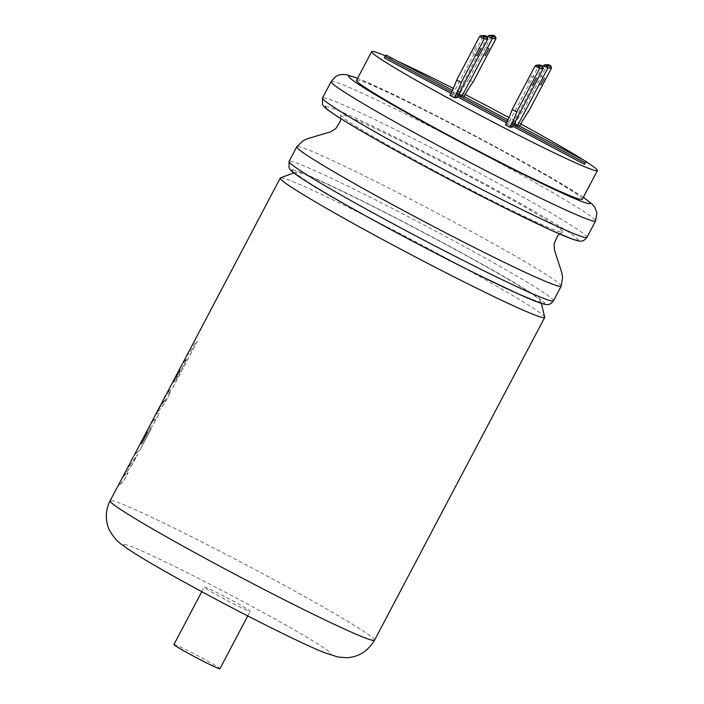 <?xml version="1.0" encoding="UTF-8"?>
<svg xmlns="http://www.w3.org/2000/svg" width="704" height="704" viewBox="0 0 704 704"><rect width="100%" height="100%" fill="white"/><g stroke="black" fill="none" stroke-linecap="round" stroke-linejoin="round"><path stroke-width="0.53" stroke-dasharray="3.52 2.64" d="M561.194 286.176A149.459 6.758 27.8 0 0 442.508 215.987A149.459 6.758 27.8 0 0 297.431 146.511A149.459 6.758 27.8 0 0 296.771 146.758M463.038 172.999A125.4 5.667 27.8 0 0 340.727 115.078A125.4 5.667 27.8 0 0 440.343 173.818A125.4 5.667 27.8 0 0 562.505 232.012A125.4 5.667 27.8 0 0 463.038 172.999M586.115 161.674A127.591 5.773 27.8 0 0 583.977 160.31M520.749 123.966A127.591 5.773 27.8 0 0 508.93 117.568M465.23 94.53A127.591 5.773 27.8 0 0 453.297 88.405M398.059 61.433A127.591 5.773 27.8 0 0 385.378 55.845M582.261 199.32A127.591 5.773 27.8 0 0 476.52 137.051A127.591 5.773 27.8 0 0 357.095 80.089A127.591 5.773 27.8 0 0 356.541 80.309M476.159 46.473L472.507 53.354L476.159 46.473L480.744 48.91M528.009 82.87L531.652 75.979L528.009 82.87L532.567 85.298M536.184 82.57L539.827 75.689L536.184 82.57L540.742 84.999M480.7 53.064L484.334 46.174L480.7 53.064L485.258 55.502M544.711 317.178A149.459 6.758 27.8 0 0 418.176 243.135A149.459 6.758 27.8 0 0 280.922 177.813A149.459 6.758 27.8 0 0 280.5 177.883M129.527 464.112L128.436 467.342L137.72 454.203L132.695 463.734L124.159 475.658L128.075 472.498L123.737 480.735L117.674 486.587M138.037 447.99L146.124 433.347L147.532 431.825L140.976 444.25L142.622 442.798L149.574 429.616L151.457 428.296L140.184 449.68L135.626 453.534L133.399 456.773L149.838 425.594L152.064 422.365L155.496 419.267L153.472 419.69L152.354 420.948L161.075 405.266L166.03 399.335L162.554 402.459L159.711 407L166.434 395.094L170.993 391.239L164.296 403.938L156.094 413.908L159.474 413.081L152.979 425.41L148.421 429.255L146.502 431.948L137.984 447.964L146.071 433.321L147.47 431.798L140.923 444.215L142.56 442.772L149.512 429.581L151.395 428.261L140.122 449.645L134.068 455.506M164.146 398.306L166.382 395.067L170.931 391.213L164.243 403.911L156.033 413.873L159.421 413.054L152.918 425.374L148.368 429.229L146.502 431.948M186.305 356.277L191.171 350.548L195.351 342.619L197.27 341.264L172.77 387.728L166.716 393.58M170.685 386.082L179.15 370.99L180.171 369.908L173.624 382.334L175.261 380.882L186.886 358.82L184.246 361.31L181.403 365.86L186.366 356.312L191.233 350.574L195.404 342.654L197.322 341.29L172.832 387.754L168.274 391.609L165.422 396.158L177.866 372.451L170.623 386.047L179.089 370.955L180.118 369.882L173.562 382.298L175.208 380.855L186.824 358.794L182.688 363.282M177.505 372.97L177.232 373.525M157.467 410.969L161.014 405.24L165.977 399.309L160.996 404.422M149.776 425.568L152.002 422.33L155.434 419.241L153.41 419.663L152.302 420.913L157.529 411.004M123.957 475.966L125.655 471.451L131.076 461.314L128.498 467.368L137.773 454.238L132.757 463.76L124.212 475.684L128.137 472.525L123.79 480.77L119.24 484.616L116.389 489.166L121.343 479.626L123.957 475.966L125.602 471.425M121.29 479.6L123.904 475.939M166.047 394.856L177.813 372.425M173.923 644.512A25.995 1.179 -152.2 0 1 174.038 644.468A25.995 1.179 -152.2 0 1 198.361 656.066A25.995 1.179 -152.2 0 1 219.903 668.756M204.31 587.039A25.995 1.179 -152.2 0 1 228.642 598.646A25.995 1.179 -152.2 0 1 250.184 611.327A25.995 1.179 -152.2 0 1 250.07 611.38A25.995 1.179 -152.2 0 1 225.738 599.773A25.995 1.179 -152.2 0 1 204.195 587.083A25.995 1.179 -152.2 0 1 204.31 587.039M540.162 301.699A138.53 6.266 27.8 0 0 540.786 301.189A138.53 6.266 27.8 0 0 423.518 232.566A138.53 6.266 27.8 0 0 296.305 172.014A138.53 6.266 27.8 0 0 295.909 172.084A138.53 6.266 27.8 0 0 408.047 238.559A138.53 6.266 27.8 0 0 540.162 301.699M487.775 36.194L493.522 35.394M549.006 64.9L546.964 65.569L524.014 109.094L528.59 111.522M496.056 38.491L491.48 36.062L468.53 79.587L473.106 82.025M540.83 65.19L538.789 65.859L507.76 124.722L505.463 124.802M479.6 36.485L485.346 35.684M385.968 55.009L384.296 57.878M462.308 95.603L461.322 97.486L463.61 97.407L459.034 94.97A25.995 2.042 -62 0 1 468.53 79.587M487.441 36.837L456.746 95.058L461.322 97.486M464.086 96.554A25.995 2.042 118 0 0 463.61 97.407M459.034 94.97L456.746 95.058M542.925 66.343L512.222 124.555L514.518 124.476A25.995 2.042 -62 0 1 524.014 109.094M517.792 125.11L516.798 126.993L512.222 124.555M514.518 124.476L519.094 126.914L516.798 126.993M519.094 126.914A25.995 2.042 -62 0 1 519.57 126.051M512.336 127.151L507.76 124.722M487.881 38.79L483.305 36.353L452.276 95.216L456.852 97.645M449.979 95.295L452.276 95.216M584.778 164.331L384.586 57.869M512.82 126.227L506.44 122.83M457.336 96.721L450.956 93.324M292.398 169.937A142.965 6.468 -152.2 0 1 431.174 236.394A142.965 6.468 -152.2 0 1 544.069 303.776M553.476 300.828A149.459 6.758 27.8 0 0 429.607 227.885A149.459 6.758 27.8 0 0 289.705 161.154A149.459 6.758 27.8 0 0 289.054 161.41M325.855 106.489A142.965 6.468 -152.2 0 1 464.631 172.938A142.965 6.468 -152.2 0 1 577.526 240.328M586.925 237.371A149.459 6.758 27.8 0 0 463.065 164.428A149.459 6.758 27.8 0 0 323.162 97.706A149.459 6.758 27.8 0 0 322.502 97.953M331.135 81.594A149.459 6.758 -152.2 0 1 331.786 81.338A149.459 6.758 -152.2 0 1 471.689 148.069A149.459 6.758 -152.2 0 1 595.558 221.003M583.282 197.384A136.462 6.169 27.8 0 0 472.278 134.358A136.462 6.169 27.8 0 0 357.562 78.373M513.577 124.793L507.144 121.37M458.093 95.286L451.669 91.863M374.537 640.2A149.459 6.758 27.8 0 0 250.677 567.266A149.459 6.758 27.8 0 0 110.774 500.535A149.459 6.758 27.8 0 0 110.114 500.79M124.23 544.456A116.97 5.289 -152.2 0 1 237.776 598.831A116.97 5.289 -152.2 0 1 330.141 653.963A116.97 5.289 -152.2 0 1 216.603 599.588A116.97 5.289 -152.2 0 1 124.23 544.456M543.259 65.701L546.964 65.569L551.54 67.998M535.084 65.991L538.789 65.859L543.365 68.297M585.534 162.897L385.343 56.434M340.727 115.078L340.71 118.589M583.326 197.296L557.19 181.166L514.8 157.212L472.111 134.253L429.475 112.226L385.748 90.763L357.606 78.285M477.083 55.792L472.507 53.354M186.366 356.312L182.019 364.549M164.208 398.341L160.327 405.689M149.838 425.594L133.399 456.773M130.275 462.695L125.655 471.451M121.343 479.626L117.005 487.854M247.764 615.921L250.184 611.327M540.786 301.189L541.332 303.406M295.909 172.084L293.77 172.885M201.775 591.677L204.195 587.083M562.505 232.012L559.618 234.001M488.919 48.611L484.343 46.182M539.827 75.689L544.403 78.118M531.652 75.979L536.228 78.408M514.369 123.288L507.874 119.838M458.885 93.782L452.399 90.332"/><path stroke-width="1.06" d="M340.71 118.589L340.243 121.449L335.72 128.709L330.634 131.833L307.842 138.565L303.274 140.606L296.771 146.758A149.459 6.758 27.8 0 0 296.771 146.766A149.459 6.758 27.8 0 0 415.457 216.964A149.459 6.758 27.8 0 0 560.534 286.431A149.459 6.758 27.8 0 0 561.194 286.185A149.459 6.758 27.8 0 0 561.194 286.176L553.476 300.828C551.408 303.53 549.358 304.77 547.334 304.533C546.876 304.92 544.016 304.251 538.762 302.544L518.496 294.061L475.728 273.61C421.106 246.576 347.336 206.694 313.359 185.821C287.637 169.893 291.034 170.157 289.08 167.904L289.054 161.41A149.459 6.758 27.8 0 0 412.914 234.353A149.459 6.758 27.8 0 0 552.816 301.074A149.459 6.758 27.8 0 0 553.476 300.828M385.378 55.845A127.591 5.773 27.8 0 0 372.24 51.383A127.591 5.773 27.8 0 0 371.677 51.594A127.591 5.773 27.8 0 0 477.418 113.863A127.591 5.773 27.8 0 0 596.842 170.826A127.591 5.773 27.8 0 0 597.397 170.606A127.591 5.773 27.8 0 0 586.115 161.674M583.977 160.31A127.591 5.773 27.8 0 0 520.749 123.966M508.93 117.568A127.591 5.773 27.8 0 0 465.23 94.53M453.297 88.405A127.591 5.773 27.8 0 0 398.059 61.433M371.677 51.594L356.541 80.309A127.591 5.773 27.8 0 0 462.273 142.578A127.591 5.773 27.8 0 0 581.698 199.54A127.591 5.773 27.8 0 0 582.261 199.32L597.397 170.606M584.487 164.34L586.15 161.462L584.487 164.34L512.82 126.227M450.956 93.324L384.296 57.878L385.959 55L452.399 90.332M480.735 48.902L477.083 55.792L480.735 48.902M536.21 78.408L532.567 85.298L536.21 78.408M540.76 85.008L544.403 78.118L540.76 85.008M488.91 48.611L485.258 55.502L488.91 48.611M293.77 172.885L280.5 177.883A149.459 6.758 27.8 0 0 280.271 178.059A149.459 6.758 27.8 0 0 404.131 251.002A149.459 6.758 27.8 0 0 544.034 317.733A149.459 6.758 27.8 0 0 544.694 317.478A149.459 6.758 27.8 0 0 544.711 317.178L541.332 303.406M182.688 363.282L280.271 178.059M177.232 373.525L170.685 386.082M166.716 393.58L177.813 372.425M160.996 404.422L165.986 394.821M153.41 419.663L152.302 420.913L160.274 405.662M134.068 455.506L152.302 420.913M117.674 486.587L129.527 464.112M146.863 431.218L138.037 447.99M247.764 615.921L219.903 668.756A25.995 1.179 -152.2 0 1 219.789 668.8A25.995 1.179 -152.2 0 1 195.457 657.193A25.995 1.179 -152.2 0 1 173.923 644.512L201.775 591.677M489.218 35.332L493.522 35.394L489.218 35.332L487.441 36.837M464.086 96.554A25.995 2.042 118 0 1 473.106 82.025L496.056 38.491L495.238 36.3L493.522 35.394M493.46 35.358L495.308 36.335L491.823 36.423L492.351 38.623L462.308 95.603M548.944 64.865L550.792 65.842L548.258 64.706L544.702 64.83L547.307 65.93L550.722 65.806L551.54 67.998L528.59 111.522A25.995 2.042 -62 0 0 519.57 126.051M540.769 65.155L542.546 66.106L543.365 68.297L539.66 68.429L539.132 66.229L542.617 66.141L540.091 64.997L536.527 65.129L539.132 66.229M535.084 65.991L512.134 109.516L516.71 111.954L539.66 68.429L535.084 65.991L536.527 65.129M481.043 35.622L485.346 35.684L481.043 35.622L479.6 36.485L456.65 80.018L461.226 82.447L484.176 38.922L479.6 36.485M481.932 35.807L483.648 36.722L484.176 38.922L487.881 38.79L487.062 36.599L485.346 35.684M551.54 67.998L547.835 68.13L543.259 65.701L544.702 64.83M517.792 125.11L547.835 68.13L547.307 65.93M485.285 35.649L487.133 36.634L483.648 36.722M543.259 65.701L542.925 66.343M543.365 68.297L512.336 127.151L510.039 127.239A25.995 2.042 118 0 0 516.71 111.954M512.134 109.516A25.995 2.042 -62 0 1 505.463 124.802L510.039 127.239M487.881 38.79L456.852 97.645L454.555 97.733A25.995 2.042 118 0 0 461.226 82.447M454.555 97.733L449.979 95.295A25.995 2.042 118 0 0 456.65 80.018M506.44 122.83L457.336 96.721M586.274 237.626A149.459 6.758 27.8 0 0 586.925 237.371C584.857 240.082 582.815 241.314 580.782 241.076C580.334 241.463 577.474 240.803 572.211 239.087L551.954 230.604L509.186 210.162C454.555 183.119 380.794 143.238 346.817 122.364C321.086 106.445 324.491 106.7 322.538 104.456L322.502 97.953A149.459 6.758 27.8 0 0 446.371 170.896A149.459 6.758 27.8 0 0 586.274 237.626M586.925 237.371L595.558 221.003A149.459 6.758 -152.2 0 1 594.898 221.258A149.459 6.758 -152.2 0 1 454.995 154.537A149.459 6.758 -152.2 0 1 331.135 81.594L322.502 97.953M357.562 78.373A136.462 6.169 27.8 0 0 349.281 75.935A136.462 6.169 27.8 0 0 457.046 140.254A136.462 6.169 27.8 0 0 589.512 203.694A136.462 6.169 27.8 0 0 583.282 197.384M585.244 162.906L513.577 124.793M507.144 121.37L458.093 95.286M451.669 91.863L385.053 56.443M373.886 640.455A149.459 6.758 27.8 0 0 374.537 640.2C367.831 651.332 358.468 657.166 346.447 657.721L338.043 657.026L324.623 652.74C312.55 647.97 291.896 638.229 262.671 623.524C215.125 599.544 157.925 568.251 133.531 552.675C121.642 545.046 118.131 541.886 115.834 539.361C111.065 533.658 108.319 528.889 107.589 525.061C105.31 516.745 106.154 508.658 110.114 500.79A149.459 6.758 27.8 0 0 233.983 573.734A149.459 6.758 27.8 0 0 373.886 640.455M544.069 303.776A142.965 6.468 -152.2 0 1 405.293 237.327A142.965 6.468 -152.2 0 1 292.398 169.937M577.526 240.328A142.965 6.468 -152.2 0 1 438.75 173.87A142.965 6.468 -152.2 0 1 325.855 106.489M490.107 35.517L491.823 36.423M549.006 64.9L545.591 65.014M540.83 65.19L537.416 65.314M496.056 38.491L492.351 38.623L487.775 36.194M595.558 221.003L596.983 213.083L594.722 207.108L592.038 203.949L583.326 197.296M357.606 78.285L346.711 74.765L342.76 74.43C339.9 75.275 337.568 73.172 331.135 81.594M544.694 317.478L374.537 640.2M181.958 364.522L177.505 372.97M133.338 456.746L130.214 462.669M116.952 487.828L110.114 500.79M296.771 146.766L289.054 161.41M559.618 234.001L557.524 236.016L554.092 243.839L554.382 249.806L561.704 272.413L562.602 277.332L561.194 286.176M586.15 161.462L514.369 123.288M507.874 119.838L458.885 93.782"/></g></svg>
